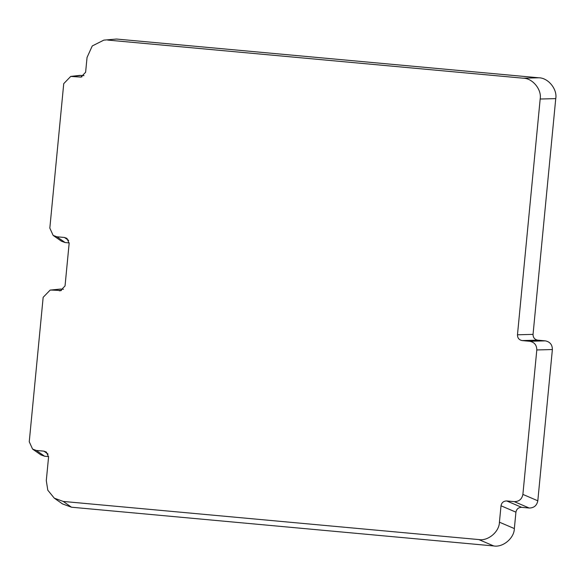 <?xml version="1.0" encoding="UTF-8"?>
<svg xmlns="http://www.w3.org/2000/svg" width="585" height="585" viewBox="0 0 585 585"><rect width="100%" height="100%" fill="white"/><g stroke="black" fill="none" stroke-linecap="round" stroke-linejoin="round"><path stroke-width="0.88" d="M32.577 449.083L36.314 450.45L44.555 456.22L40.818 454.852L32.577 449.083L29.25 441.77L43.158 297.319L50.156 290.094L60.65 289.048L51.751 290.072L61.425 290.526M48.08 454.084L43.875 451.145L36.314 450.45M43.875 451.145L46.361 452.051L48.577 456.929L46.295 480.614L47.794 490.186L54.288 498.164L63.246 501.44L71.487 507.21L62.529 503.934L54.288 498.164M515.933 512.16L501.009 505.784C501.645 502.61 503.553 501.001 506.734 500.95L521.659 507.334C518.478 507.385 516.57 508.994 515.933 512.16L514.347 528.569C514.273 538.112 502.946 547.655 493.725 545.951L478.801 539.567L63.246 501.44M478.801 539.567C488.029 541.271 499.349 531.728 499.429 522.186L514.347 528.569M501.009 505.784L499.429 522.186M514.295 501.645C519.071 501.572 521.93 499.159 522.888 494.405L537.812 500.789C536.854 505.542 533.995 507.955 529.22 508.029L514.295 501.645L506.734 500.95M536.803 349.954C536.767 345.106 534.412 342.21 529.739 341.274L545.315 340.858C549.988 341.801 552.342 344.689 552.379 349.537L536.803 349.954L522.888 494.405M116.569 39.049L103.837 40.124L116.569 39.049L538.807 77.79C548.196 77.79 557.498 89.227 555.75 98.616L533.045 334.379C533.074 337.611 534.639 339.541 537.754 340.17L522.178 340.58L529.739 341.274M522.178 340.58C519.063 339.958 517.491 338.028 517.469 334.795L533.045 334.379M555.75 98.616L540.174 99.026L517.469 334.795M540.174 99.026C541.922 89.644 532.613 78.2 523.224 78.2L538.807 77.79M107.669 40.072L523.224 78.2M103.837 40.124L92.254 45.952L87.048 57.454L85.615 72.269L80.957 77.088L70.727 76.423L63.736 83.648L49.827 228.099L53.155 235.411L56.884 236.779L64.445 237.473L66.931 238.38L69.154 243.258L65.045 285.941L60.379 290.76L59.312 290.767M51.751 290.072L50.156 290.094M493.725 545.951L71.487 507.21M44.555 456.22L48.599 456.592M63.429 289.304L60.65 289.048M69.176 242.914L65.125 242.548L61.396 241.181L53.155 235.411M70.727 76.423L79.626 75.399L84.006 75.633M545.315 340.858L537.754 340.17M537.812 500.789L552.379 349.537M521.659 507.334L529.22 508.029M79.889 77.096L81.995 76.854M81.22 75.377L72.328 76.401M68.657 240.413L64.445 237.473M56.884 236.779L65.125 242.548"/></g></svg>
